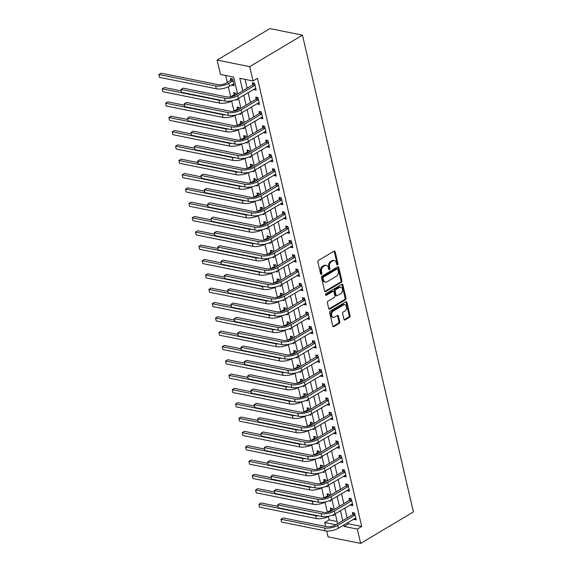 <?xml version="1.0" encoding="UTF-8"?>
<svg xmlns="http://www.w3.org/2000/svg" width="572" height="572" viewBox="0 0 572 572"><rect width="100%" height="100%" fill="white"/><g stroke="black" fill="none" stroke-linecap="round" stroke-linejoin="round"><path stroke-width="0.86" d="M337.516 264.836A0.872 0.622 101.4 0 0 337.938 263.685L335.156 251.73A1.251 0.887 101.4 0 0 334.534 251.022A1.251 0.887 101.4 0 0 334.027 251.122L318.497 260.396A1.251 0.887 101.4 0 0 317.896 262.033L320.678 273.988A0.872 0.622 101.4 0 0 321.886 273.266L321.521 271.721A3.997 2.831 101.4 0 1 323.445 266.473L324.739 265.701A3.997 2.831 101.4 0 1 326.369 265.379A3.997 2.831 101.4 0 1 328.342 267.653L328.7 269.197A0.872 0.622 101.4 0 0 329.908 268.475L329.551 266.931A3.997 2.831 101.4 0 1 331.474 261.683L332.768 260.911A3.997 2.831 101.4 0 1 334.391 260.589A3.997 2.831 101.4 0 1 336.365 262.855L336.729 264.407A0.872 0.622 101.4 0 0 337.516 264.836M336.772 264.55A0.872 0.622 101.4 0 0 337.058 263.506L334.277 251.558A1.251 0.887 101.4 0 0 334.062 251.101M320.72 274.131A0.872 0.622 101.4 0 0 320.999 273.087L320.642 271.543L321.521 271.721M328.743 269.34A0.872 0.622 101.4 0 0 329.029 268.297L328.671 266.752L329.551 266.931M343.951 319.319A1.251 0.887 101.4 0 0 344.566 320.027A1.251 0.887 101.4 0 0 345.073 319.927L349.435 317.324A1.251 0.887 101.4 0 0 350.035 315.687L346.947 302.409A1.251 0.887 101.4 0 0 346.332 301.701A1.251 0.887 101.4 0 0 345.824 301.801L330.287 311.075A1.251 0.887 101.4 0 0 329.687 312.712L332.775 325.99A1.251 0.887 101.4 0 0 333.39 326.698A1.251 0.887 101.4 0 0 333.898 326.598L339.167 323.459A1.251 0.887 101.4 0 0 339.768 321.814L338.445 316.137A1.251 0.887 101.4 0 0 337.83 315.422A1.251 0.887 101.4 0 0 337.323 315.522L334.706 317.081A3.339 2.367 101.4 0 1 333.347 317.353A3.339 2.367 101.4 0 1 331.596 314.55A3.339 2.367 101.4 0 1 333.312 311.068L343.536 304.962A3.339 2.367 101.4 0 1 344.895 304.69A3.339 2.367 101.4 0 1 346.646 307.493A3.339 2.367 101.4 0 1 344.937 310.975L343.229 311.997A1.251 0.887 101.4 0 0 342.628 313.635L343.951 319.319M348.176 522.386L348.505 523.795L361.718 526.447L357.321 529.071L360.653 543.4L413.406 511.911L302.459 35.142L269.87 28.6L217.11 60.089L220.449 74.417L233.662 77.07L237.58 93.908M361.718 526.447L257.436 78.335L253.038 80.959L249.707 66.638L302.459 35.142M341.291 282.339A1.251 0.887 101.4 0 0 341.892 280.702L338.803 267.424A1.251 0.887 101.4 0 0 338.188 266.716A1.251 0.887 101.4 0 0 337.68 266.817L322.143 276.09A1.251 0.887 101.4 0 0 321.543 277.727L324.631 291.005A1.251 0.887 101.4 0 0 325.253 291.713A1.251 0.887 101.4 0 0 325.761 291.613L341.291 282.339L340.411 282.16A1.251 0.887 101.4 0 0 341.012 280.523L337.923 267.246A1.251 0.887 101.4 0 0 337.716 266.795M342.878 284.92L345.967 298.191A1.251 0.887 101.4 0 1 345.366 299.835L329.829 309.102A1.251 0.887 101.4 0 1 329.322 309.202A1.251 0.887 101.4 0 1 328.707 308.494L327.384 302.817A1.251 0.887 101.4 0 1 327.985 301.172L334.284 297.411A1.251 0.887 101.4 0 0 334.885 295.774L334.005 292.006A1.251 0.887 101.4 0 0 333.39 291.298A1.251 0.887 101.4 0 0 332.883 291.398L326.326 295.309A0.872 0.622 101.4 0 1 325.961 293.736L341.749 284.305A1.251 0.887 101.4 0 1 342.256 284.205A1.251 0.887 101.4 0 1 342.878 284.92L341.999 284.742L345.088 298.012L345.967 298.191M245.081 79.365L247.133 88.202M248.162 92.607L250.472 102.524M251.494 106.935L253.804 116.852M254.826 121.257L257.135 131.181M258.165 135.585L260.467 145.502M261.497 149.914L263.806 159.831M264.829 164.235L267.138 174.16M268.161 178.564L270.47 188.481M271.5 192.893L273.802 202.81M274.832 207.214L277.141 217.131M278.164 221.543L280.473 231.46M281.495 235.864L283.805 245.788M284.835 250.193L287.137 260.11M288.166 264.521L290.476 274.438M291.498 278.843L293.808 288.76M294.83 293.171L297.14 303.088M298.169 307.5L300.479 317.417M301.501 321.822L303.811 331.739M304.833 336.15L307.143 346.067M308.165 350.472L310.474 360.396M311.504 364.8L313.813 374.717M314.836 379.129L317.145 389.046M318.168 393.45L320.477 403.367M321.507 407.779L323.809 417.696M324.839 422.107L327.148 432.024M328.171 436.429L330.48 446.346M331.503 450.757L333.812 460.674M334.842 465.079L337.144 475.003M338.174 479.407L340.483 489.325M341.505 493.736L343.815 503.653M344.837 508.058L347.147 517.975M253.875 89.196L253.982 89.661L256.185 90.104L254.583 83.226L252.381 82.783L252.817 84.656M257.207 103.525L257.314 103.99L259.516 104.426L257.922 97.555L255.72 97.111L256.149 98.977M260.546 117.846L260.653 118.311L262.855 118.754L261.254 111.876L259.052 111.433L259.488 113.306M263.878 132.175L263.985 132.64L266.187 133.083L264.586 126.205L262.384 125.761L262.82 127.635M267.21 146.504L267.317 146.961L269.519 147.404L267.918 140.533L265.715 140.09L266.152 141.956M270.542 160.825L270.649 161.29L272.851 161.733L271.257 154.855L269.055 154.411L269.483 156.285M273.881 175.154L273.988 175.618L276.19 176.062L274.589 169.183L272.386 168.74L272.823 170.606M277.213 189.482L277.32 189.94L279.522 190.383L277.921 183.505L275.718 183.069L276.154 184.935M280.545 203.804L280.652 204.268L282.854 204.712L281.252 197.833L279.05 197.39L279.486 199.263M283.876 218.132L283.984 218.597L286.186 219.033L284.591 212.162L282.389 211.719L282.818 213.585M287.215 232.454L287.323 232.918L289.525 233.362L287.923 226.483L285.721 226.04L286.157 227.913M290.547 246.782L290.655 247.247L292.857 247.69L291.255 240.812L289.053 240.369L289.489 242.242M293.879 261.111L293.987 261.568L296.189 262.012L294.587 255.141L292.385 254.697L292.821 256.563M297.211 275.432L297.318 275.897L299.521 276.34L297.926 269.462L295.724 269.019L296.16 270.892M300.55 289.761L300.657 290.226L302.86 290.662L301.258 283.791L299.056 283.347L299.492 285.213M303.882 304.082L303.989 304.547L306.192 304.99L304.59 298.112L302.388 297.676L302.824 299.542M307.214 318.411L307.321 318.876L309.523 319.319L307.922 312.441L305.72 311.997L306.156 313.871M310.546 332.74L310.66 333.204L312.863 333.64L311.261 326.769L309.059 326.326L309.495 328.192M313.885 347.061L313.992 347.526L316.194 347.969L314.593 341.091L312.391 340.647L312.827 342.521M317.217 361.39L317.324 361.854L319.526 362.298L317.925 355.419L315.723 354.976L316.159 356.842M320.549 375.718L320.656 376.176L322.858 376.619L321.257 369.741L319.054 369.305L319.491 371.171M323.881 390.04L323.995 390.504L326.197 390.948L324.596 384.069L322.393 383.626L322.83 385.499M327.22 404.368L327.327 404.833L329.529 405.269L327.928 398.398L325.725 397.955L326.162 399.821M330.552 418.69L330.659 419.154L332.861 419.598L331.26 412.719L329.057 412.276L329.493 414.149M333.884 433.018L333.991 433.483L336.193 433.926L334.599 427.048L332.396 426.605L332.825 428.478M337.215 447.347L337.33 447.804L339.532 448.248L337.93 441.377L335.728 440.933L336.164 442.799M340.555 461.668L340.662 462.133L342.864 462.576L341.262 455.698L339.06 455.255L339.496 457.128M343.886 475.997L343.994 476.462L346.196 476.905L344.594 470.027L342.392 469.583L342.828 471.45M347.218 490.326L347.326 490.783L349.528 491.226L347.933 484.348L345.731 483.912L346.16 485.778M350.557 504.647L350.665 505.112L352.867 505.555L351.265 498.677L349.063 498.233L349.499 500.107M353.889 518.976L353.997 519.44L356.199 519.876L354.597 513.005L352.395 512.562L352.831 514.428M225.697 75.468L227.327 82.461M228.335 86.801L230.659 96.782M231.667 101.13L233.991 111.111M235.006 115.451L237.323 125.44M238.338 129.78L240.662 139.761M241.67 144.108L243.994 154.09M245.002 158.43L247.326 168.411M248.341 172.758L250.658 182.74M251.673 187.087L253.997 197.068M255.005 201.408L257.328 211.39M258.337 215.737L260.66 225.718M261.676 230.058L263.999 240.04M265.008 244.387L267.331 254.368M268.339 258.716L270.663 268.697M271.671 273.037L273.995 283.018M275.01 287.366L277.334 297.347M278.342 301.687L280.666 311.676M281.674 316.016L283.998 325.997M285.006 330.344L287.33 340.326M288.345 344.666L290.669 354.647M291.677 358.994L294.001 368.976M295.009 373.323L297.333 383.304M298.341 387.644L300.665 397.626M301.68 401.973L304.004 411.954M305.012 416.294L307.336 426.283M308.344 430.623L310.667 440.604M311.676 444.952L313.999 454.933M315.015 459.273L317.338 469.254M318.347 473.602L320.67 483.583M321.678 487.93L324.002 497.912M325.018 502.252L327.334 512.233M328.349 516.58L329.122 519.905L337.08 521.507M231.853 84.778L231.96 85.242L234.162 85.678L232.561 78.807L230.359 78.364L230.795 80.23M236.257 94.695L235.9 93.129L233.698 92.685L234.127 94.559M235.843 99.671L237.494 100.007L237.273 99.049M239.596 109.016L239.232 107.457L237.03 107.014L237.466 108.887M239.175 114L240.833 114.336L240.605 113.37M242.928 123.345L242.564 121.779L240.362 121.343L240.798 123.209M242.507 128.328L244.165 128.657L243.944 127.699M246.26 137.673L245.896 136.107L243.693 135.664L244.13 137.537M245.846 142.65L247.497 142.986L247.276 142.028M249.592 151.995L249.235 150.436L247.032 149.993L247.462 151.859M249.177 156.978L250.829 157.307L250.607 156.349M252.931 166.323L252.567 164.757L250.364 164.321L250.801 166.187M252.509 171.307L254.168 171.636L253.939 170.678M256.263 180.645L255.898 179.086L253.696 178.643L254.132 180.516M255.841 185.628L257.5 185.964L257.278 184.999M259.595 194.973L259.23 193.415L257.028 192.971L257.464 194.838M259.18 199.957L260.832 200.286L260.61 199.328M262.927 209.302L262.569 207.736L260.367 207.293L260.796 209.166M262.512 214.278L264.164 214.614L263.942 213.656M266.266 223.623L265.901 222.065L263.699 221.621L264.135 223.488M265.844 228.607L267.503 228.943L267.274 227.978M269.598 237.952L269.233 236.386L267.031 235.95L267.467 237.816M269.176 242.936L270.835 243.264L270.613 242.306M272.93 252.281L272.565 250.715L270.363 250.271L270.799 252.145M272.515 257.257L274.167 257.593L273.945 256.628M276.262 266.602L275.904 265.043L273.702 264.6L274.131 266.466M275.847 271.586L277.499 271.914L277.277 270.956M279.601 280.931L279.236 279.365L277.034 278.921L277.47 280.795M279.179 285.914L280.838 286.243L280.609 285.285M282.933 295.252L282.568 293.693L280.366 293.25L280.802 295.123M282.511 300.236L284.17 300.572L283.948 299.606M286.265 309.581L285.9 308.022L283.698 307.579L284.134 309.445M285.85 314.564L287.502 314.893L287.28 313.935M289.596 323.909L289.239 322.343L287.037 321.9L287.466 323.773M289.182 328.886L290.833 329.222L290.612 328.264M292.935 338.231L292.571 336.672L290.369 336.229L290.805 338.095M292.514 343.214L294.172 343.55L293.944 342.585M296.267 352.559L295.903 350.993L293.701 350.557L294.137 352.423M295.846 357.543L297.504 357.872L297.283 356.914M299.599 366.888L299.235 365.322L297.032 364.879L297.469 366.752M299.185 371.864L300.836 372.2L300.615 371.235M302.931 381.209L302.574 379.651L300.372 379.207L300.8 381.074M302.517 386.193L304.168 386.522L303.947 385.564M306.27 395.538L305.906 393.972L303.703 393.529L304.14 395.402M305.848 400.514L307.507 400.85L307.278 399.892M309.602 409.859L309.238 408.301L307.035 407.857L307.471 409.731M309.18 414.843L310.839 415.179L310.617 414.214M312.934 424.188L312.569 422.629L310.367 422.186L310.803 424.052M312.519 429.172L314.171 429.5L313.949 428.542M316.273 438.517L315.908 436.951L313.706 436.507L314.142 438.381M315.851 443.493L317.503 443.829L317.281 442.871M319.605 452.838L319.24 451.279L317.038 450.836L317.474 452.702M319.183 457.822L320.842 458.151L320.613 457.192M322.937 467.167L322.572 465.601L320.37 465.165L320.806 467.031M322.515 472.15L324.174 472.479L323.952 471.521M326.269 481.488L325.904 479.929L323.702 479.486L324.138 481.359M325.854 486.472L327.506 486.808L327.284 485.842M329.608 495.817L329.243 494.258L327.041 493.815L327.477 495.681M329.186 500.8L330.845 501.129L330.616 500.171M332.94 510.145L332.575 508.579L330.373 508.136L330.809 510.009M332.518 515.122L334.177 515.458L333.955 514.5M360.653 543.4L328.056 536.858L326.705 531.038M325.64 526.462L324.724 522.529L335.8 524.753M329.122 519.905L324.724 522.529M343.779 525.01L344.108 526.419L357.321 529.071M253.038 80.959L239.825 78.307L242.742 90.826M243.765 95.231L246.074 105.148M247.097 109.559L249.406 119.476M250.436 123.888L252.738 133.805M253.768 138.209L256.077 148.127M257.1 152.538L259.409 162.455M260.432 166.86L262.741 176.784M263.771 181.188L266.073 191.105M267.103 195.517L269.412 205.434M270.434 209.838L272.744 219.755M273.766 224.167L276.076 234.084M277.105 238.488L279.408 248.412M280.437 252.817L282.747 262.734M283.769 267.145L286.079 277.062M287.101 281.467L289.411 291.384M290.44 295.796L292.742 305.713M293.772 310.124L296.082 320.041M297.104 324.446L299.413 334.363M300.436 338.774L302.745 348.691M303.775 353.096L306.077 363.02M307.107 367.424L309.416 377.341M310.439 381.753L312.748 391.67M313.771 396.074L316.08 405.991M317.11 410.403L319.412 420.32M320.442 424.731L322.751 434.648M323.773 439.053L326.083 448.97M327.105 453.382L329.415 463.299M330.444 467.703L332.747 477.627M333.776 482.032L336.086 491.949M337.108 496.36L339.418 506.277M340.44 510.682L342.75 520.599M249.707 66.638L217.11 60.089M337.587 523.68L335.285 513.763M334.255 509.359L331.946 499.442M330.923 495.03L328.614 485.113M327.592 480.702L325.282 470.785M324.252 466.38L321.95 456.463M320.921 452.052L318.611 442.135M317.589 437.73L315.279 427.806M314.257 423.402L311.947 413.484M310.918 409.073L308.615 399.156M307.586 394.752L305.276 384.834M304.254 380.423L301.945 370.506M300.922 366.094L298.613 356.177M297.583 351.773L295.281 341.856M294.251 337.444L291.942 327.527M290.919 323.123L288.61 313.199M287.587 308.794L285.278 298.877M284.248 294.466L281.939 284.549M280.916 280.144L278.607 270.227M277.584 265.816L275.275 255.898M274.253 251.494L271.943 241.57M270.913 237.165L268.604 227.248M267.582 222.837L265.272 212.92M264.25 208.515L261.94 198.591M260.911 194.187L258.608 184.27M257.579 179.858L255.269 169.941M254.247 165.537L251.937 155.62M250.915 151.208L248.605 141.291M247.576 136.887L245.274 126.963M244.244 122.558L241.935 112.641M240.912 108.23L238.603 98.312M348.505 523.795L344.108 526.419M231.96 85.242L233.805 84.141M253.982 89.661L255.827 88.56M257.314 103.99L259.159 102.888M260.653 118.311L262.491 117.21M263.985 132.64L265.83 131.539M267.317 146.961L269.162 145.867M270.649 161.29L272.494 160.189M273.988 175.618L275.826 174.517M277.32 189.94L279.165 188.839M280.652 204.268L282.497 203.167M283.984 218.597L285.828 217.496M287.323 232.918L289.167 231.817M290.655 247.247L292.499 246.146M293.987 261.568L295.831 260.474M297.318 275.897L299.163 274.796M300.657 290.226L302.502 289.125M303.989 304.547L305.834 303.446M307.321 318.876L309.166 317.775M310.66 333.204L312.498 332.103M313.992 347.526L315.837 346.425M317.324 361.854L319.169 360.753M320.656 376.176L322.501 375.075M323.995 390.504L325.833 389.403M327.327 404.833L329.172 403.732M330.659 419.154L332.504 418.053M333.991 433.483L335.835 432.382M337.33 447.804L339.167 446.711M340.662 462.133L342.506 461.032M343.994 476.462L345.838 475.361M347.326 490.783L349.17 489.682M350.665 505.112L352.502 504.011M353.997 519.44L355.841 518.339M334.391 260.589L333.512 260.41A3.997 2.831 101.4 0 0 331.889 260.732L332.768 260.911M328.671 266.752A3.997 2.831 101.4 0 1 330.595 261.504L331.889 260.732M326.369 265.379L325.482 265.201A3.997 2.831 101.4 0 0 323.859 265.522L324.739 265.701M320.642 271.543A3.997 2.831 101.4 0 1 322.565 266.295L323.859 265.522M324.846 291.455A1.251 0.887 101.4 0 0 324.875 291.434L340.411 282.16M337.888 269.383A0.872 0.622 101.4 0 0 337.101 268.954L323.459 277.098A0.872 0.622 101.4 0 0 323.044 278.242L323.423 279.872A3.997 2.831 101.4 0 0 325.397 282.146A3.997 2.831 101.4 0 0 327.02 281.824L336.343 276.262A3.997 2.831 101.4 0 0 338.267 271.014L337.888 269.383M337.451 268.89L336.572 268.711A0.872 0.622 101.4 0 0 336.214 268.783L337.101 268.954M325.397 282.146L324.517 281.967A3.997 2.831 101.4 0 1 322.536 279.701L322.158 278.071A0.872 0.622 101.4 0 1 322.579 276.919L336.214 268.783M328.914 308.944A1.251 0.887 101.4 0 0 328.95 308.93L344.487 299.656A1.251 0.887 101.4 0 0 345.088 298.012M333.39 291.298L332.511 291.119A1.251 0.887 101.4 0 0 332.003 291.219L325.59 295.045M340.819 293.515A3.339 2.367 101.4 0 0 342.535 290.025A3.339 2.367 101.4 0 0 340.776 287.223A3.339 2.367 101.4 0 0 339.425 287.494L335.821 289.647A1.251 0.887 101.4 0 0 335.213 291.284L336.093 295.052A1.251 0.887 101.4 0 0 336.708 295.76A1.251 0.887 101.4 0 0 337.215 295.66L340.819 293.515M340.776 287.223L339.897 287.051A3.339 2.367 101.4 0 0 338.538 287.316L339.425 287.494M336.708 295.76L335.828 295.588A1.251 0.887 101.4 0 1 335.213 294.873L334.334 291.105A1.251 0.887 101.4 0 1 334.935 289.468L338.538 287.316M341.999 284.742A1.251 0.887 101.4 0 0 341.784 284.291M344.895 304.69L344.015 304.518A3.339 2.367 101.4 0 0 342.657 304.783L343.536 304.962M333.347 317.353L332.468 317.174A3.339 2.367 101.4 0 1 330.716 314.371A3.339 2.367 101.4 0 1 332.425 310.889L342.657 304.783M332.983 326.44A1.251 0.887 101.4 0 0 333.018 326.419L338.281 323.28A1.251 0.887 101.4 0 0 338.889 321.636L337.566 315.958A1.251 0.887 101.4 0 0 337.351 315.508M344.165 319.769A1.251 0.887 101.4 0 0 344.194 319.748L348.555 317.145A1.251 0.887 101.4 0 0 349.156 315.508L346.067 302.231A1.251 0.887 101.4 0 0 345.853 301.78M230.566 80.523L226.648 82.861A6.364 2.424 166.9 0 1 217.853 84.599L161.075 73.202L158.88 74.51L215.651 85.914A9.545 3.639 -13.1 0 0 228.85 83.305L232.768 80.967L230.566 80.523L231.996 78.693M159.545 77.377L158.88 74.51L159.545 77.377L216.316 88.782A9.545 3.639 -13.1 0 0 229.522 86.172L233.726 83.812M255.019 85.099L252.588 84.942L235.485 95.152A6.364 2.424 166.9 0 1 226.684 96.897L183.126 88.152L180.924 89.461L224.489 98.205A9.545 3.639 -13.1 0 0 237.687 95.595L254.79 85.385M181.589 92.328L180.924 89.461L181.589 92.328L225.153 101.072A9.545 3.639 -13.1 0 0 238.352 98.463L255.748 88.231M252.588 84.942L254.018 83.112M235.471 95.166L233.905 94.845L230.552 96.847M233.905 94.845L235.335 93.014M180.902 90.841L164.407 87.53L162.212 88.839L218.983 100.236A9.545 3.639 -13.1 0 0 222.036 100.443M162.877 91.706L162.212 88.839L162.877 91.706L219.655 103.103A9.545 3.639 -13.1 0 0 232.497 100.701M238.803 109.488L237.237 109.173L233.884 111.175M237.237 109.173L238.667 107.343M258.351 99.421L255.927 99.271L238.817 109.481A6.364 2.424 166.9 0 1 230.015 111.218L186.458 102.474L184.255 103.789L184.928 106.649L184.241 105.169L167.746 101.852L165.544 103.167L222.322 114.564A9.545 3.639 -13.1 0 0 225.368 114.772M166.209 106.027L165.544 103.167L166.209 106.027L222.987 117.432A9.545 3.639 -13.1 0 0 235.828 115.022M261.69 113.749L259.259 113.599L242.149 123.809L240.569 123.502L237.216 125.504M240.569 123.502L241.999 121.672M187.573 119.491L171.078 116.18L168.876 117.489L225.654 128.893A9.545 3.639 -13.1 0 0 228.7 129.1M169.548 120.356L168.876 117.489L169.548 120.356L226.319 131.753A9.545 3.639 -13.1 0 0 239.167 129.351M184.241 105.169L184.255 103.789L227.82 112.534A9.545 3.639 -13.1 0 0 241.019 109.924L258.129 99.714M184.928 106.649L228.485 115.401A9.545 3.639 -13.1 0 0 241.684 112.791L259.087 102.56M255.927 99.271L257.357 97.44M242.149 123.809A6.364 2.424 166.9 0 1 233.355 125.547L189.79 116.802L187.595 118.111L231.152 126.862A9.545 3.639 -13.1 0 0 244.351 124.253L261.461 114.035M188.26 120.978L187.595 118.111L188.26 120.978L231.817 129.722A9.545 3.639 -13.1 0 0 245.023 127.113L262.419 116.888M259.259 113.599L260.689 111.762M265.022 128.071L262.591 127.921L245.488 138.131A6.364 2.424 166.9 0 1 236.686 139.875L193.121 131.124L190.926 132.439L234.484 141.184A9.545 3.639 -13.1 0 0 247.69 138.574L264.793 128.364M191.591 135.307L190.926 132.439L191.591 135.307L235.156 144.051A9.545 3.639 -13.1 0 0 248.355 141.441L265.751 131.21M262.591 127.921L264.021 126.09M245.474 138.138L243.901 137.823L240.555 139.825M243.901 137.823L245.331 135.993M190.905 133.819L174.41 130.502L172.215 131.817L228.986 143.215A9.545 3.639 -13.1 0 0 232.032 143.422M172.88 134.685L172.215 131.817L172.88 134.685L229.651 146.082A9.545 3.639 -13.1 0 0 242.499 143.679M268.354 142.399L265.93 142.249L248.82 152.459A6.364 2.424 166.9 0 1 240.018 154.197L196.461 145.452L194.258 146.761L237.823 155.512A9.545 3.639 -13.1 0 0 251.022 152.903L268.132 142.693M194.923 149.628L194.258 146.761L194.923 149.628L238.488 158.38A9.545 3.639 -13.1 0 0 251.687 155.77L269.083 145.538M265.93 142.249L267.353 140.419M248.806 152.467L247.24 152.152L243.887 154.154M247.24 152.152L248.67 150.322M194.237 148.141L177.742 144.83L175.547 146.146L232.318 157.543A9.545 3.639 -13.1 0 0 235.371 157.75M176.212 149.006L175.547 146.146L176.212 149.006L232.99 160.41A9.545 3.639 -13.1 0 0 245.831 158.001M252.138 166.795L250.572 166.481L247.218 168.475M250.572 166.481L252.002 164.65M271.686 156.728L269.262 156.571L252.152 166.788A6.364 2.424 166.9 0 1 243.35 168.525L199.792 159.781L197.59 161.09L198.262 163.957L197.576 162.469L181.081 159.159L178.879 160.467L235.657 171.872A9.545 3.639 -13.1 0 0 238.703 172.079M179.544 163.335L178.879 160.467L179.544 163.335L236.322 174.732A9.545 3.639 -13.1 0 0 249.163 172.329M275.025 171.049L272.594 170.899L255.484 181.109L253.904 180.802L250.55 182.804M253.904 180.802L255.334 178.972M255.484 181.109A6.364 2.424 166.9 0 1 246.689 182.854L203.124 174.102L200.929 175.418L201.594 178.278L200.908 176.798L184.413 173.48L182.211 174.796L238.989 186.193A9.545 3.639 -13.1 0 0 242.035 186.4M182.883 177.656L182.211 174.796L182.883 177.656L239.654 189.06A9.545 3.639 -13.1 0 0 252.502 186.658M258.809 195.445L257.236 195.131L253.889 197.133M257.236 195.131L258.666 193.3M278.357 185.378L275.926 185.228L258.823 195.438A6.364 2.424 166.9 0 1 250.021 197.176L206.456 188.431L204.261 189.74L204.926 192.607L204.24 191.127L187.745 187.809L185.55 189.117L242.321 200.522A9.545 3.639 -13.1 0 0 245.367 200.729M186.215 191.985L185.55 189.117L186.215 191.985L242.986 203.382A9.545 3.639 -13.1 0 0 255.834 200.979M262.14 209.774L260.575 209.452L257.221 211.454M260.575 209.452L262.005 207.622M281.689 199.707L279.265 199.549L262.155 209.76A6.364 2.424 166.9 0 1 253.353 211.504L209.795 202.753L207.593 204.068L208.258 206.935L207.579 205.448L191.077 202.13L188.882 203.446L245.653 214.843A9.545 3.639 -13.1 0 0 248.706 215.051M189.547 206.313L188.882 203.446L189.547 206.313L246.325 217.71A9.545 3.639 -13.1 0 0 259.166 215.308M197.576 162.469L197.59 161.09L241.155 169.834A9.545 3.639 -13.1 0 0 254.354 167.224L271.464 157.014M198.262 163.957L241.82 172.701A9.545 3.639 -13.1 0 0 255.019 170.091L272.422 159.86M269.262 156.571L270.692 154.74M200.908 176.798L200.929 175.418L244.487 184.163A9.545 3.639 -13.1 0 0 257.686 181.553L274.796 171.343M201.594 178.278L245.152 187.03A9.545 3.639 -13.1 0 0 258.358 184.42L275.754 174.188M272.594 170.899L274.024 169.069M204.24 191.127L204.261 189.74L247.819 198.491A9.545 3.639 -13.1 0 0 261.025 195.881L278.128 185.671M204.926 192.607L248.491 201.351A9.545 3.639 -13.1 0 0 261.69 198.741L279.086 188.517M275.926 185.228L277.356 183.397M207.579 205.448L207.593 204.068L251.158 212.813A9.545 3.639 -13.1 0 0 264.357 210.203L281.467 199.993M208.258 206.935L251.823 215.68A9.545 3.639 -13.1 0 0 265.022 213.07L282.418 202.838M279.265 199.549L280.695 197.719M285.028 214.028L282.597 213.878L265.487 224.088A6.364 2.424 166.9 0 1 256.685 225.826L213.127 217.081L210.925 218.397L254.49 227.141A9.545 3.639 -13.1 0 0 267.689 224.531L284.799 214.321M211.597 221.257L210.925 218.397L211.597 221.257L255.155 230.008A9.545 3.639 -13.1 0 0 268.354 227.399L285.757 217.167M282.597 213.878L284.027 212.048M265.472 224.095L263.906 223.781L260.553 225.783M263.906 223.781L265.337 221.95M210.911 219.77L194.416 216.459L192.213 217.775L248.992 229.172A9.545 3.639 -13.1 0 0 252.037 229.379M192.878 220.635L192.213 217.775L192.878 220.635L249.657 232.039A9.545 3.639 -13.1 0 0 262.505 229.629M288.359 228.357L285.928 228.207L268.819 238.417A6.364 2.424 166.9 0 1 260.024 240.154L216.459 231.41L214.264 232.718L257.822 241.47A9.545 3.639 -13.1 0 0 271.021 238.86L288.131 228.643M214.929 235.585L214.264 232.718L214.929 235.585L258.487 244.33A9.545 3.639 -13.1 0 0 271.693 241.72L289.089 231.496M285.928 228.207L287.358 226.369M268.811 238.424L267.238 238.109L263.885 240.104M267.238 238.109L268.668 236.279M214.243 234.098L197.748 230.788L195.545 232.096L252.323 243.5A9.545 3.639 -13.1 0 0 255.369 243.708M196.217 234.963L195.545 232.096L196.217 234.963L252.988 246.36A9.545 3.639 -13.1 0 0 265.837 243.958M291.691 242.678L289.26 242.528L272.158 252.738A6.364 2.424 166.9 0 1 263.356 254.483L219.791 245.731L217.596 247.047L261.154 255.791A9.545 3.639 -13.1 0 0 274.36 253.181L291.463 242.971M218.261 249.914L217.596 247.047L218.261 249.914L261.826 258.658A9.545 3.639 -13.1 0 0 275.025 256.049L292.421 245.817M289.26 242.528L290.69 240.698M272.143 252.745L270.57 252.431L267.224 254.433M270.57 252.431L272 250.6M217.575 248.427L201.079 245.109L198.884 246.425L255.655 257.822A9.545 3.639 -13.1 0 0 258.701 258.029M199.549 249.292L198.884 246.425L199.549 249.292L256.32 260.689A9.545 3.639 -13.1 0 0 269.169 258.287M295.023 257.007L292.599 256.857L275.49 267.067A6.364 2.424 166.9 0 1 266.688 268.804L223.13 260.06L220.928 261.368L264.493 270.12A9.545 3.639 -13.1 0 0 277.692 267.51L294.802 257.3M221.593 264.235L220.928 261.368L221.593 264.235L265.158 272.98A9.545 3.639 -13.1 0 0 278.357 270.37L295.753 260.146M292.599 256.857L294.029 255.026M275.475 267.074L273.909 266.759L270.556 268.761M273.909 266.759L275.339 264.929M220.906 262.748L204.411 259.438L202.216 260.746L258.987 272.15A9.545 3.639 -13.1 0 0 262.04 272.358M202.881 263.613L202.216 260.746L202.881 263.613L259.659 275.018A9.545 3.639 -13.1 0 0 272.501 272.608M298.362 271.335L295.931 271.178L278.821 281.395A6.364 2.424 166.9 0 1 270.02 283.133L226.462 274.388L224.26 275.697L267.825 284.441A9.545 3.639 -13.1 0 0 281.024 281.832L298.134 271.621M224.932 278.564L224.26 275.697L224.932 278.564L268.49 287.308A9.545 3.639 -13.1 0 0 281.689 284.699L299.092 274.467M295.931 271.178L297.361 269.348M278.807 281.403L277.241 281.088L273.888 283.083M277.241 281.088L278.671 279.25M224.245 277.077L207.75 273.766L205.548 275.075L262.326 286.472A9.545 3.639 -13.1 0 0 265.372 286.679M206.213 277.942L205.548 275.075L206.213 277.942L262.991 289.339A9.545 3.639 -13.1 0 0 275.84 286.937M301.694 285.657L299.263 285.507L282.153 295.717A6.364 2.424 166.9 0 1 273.359 297.454L229.794 288.71L227.599 290.025L271.157 298.77A9.545 3.639 -13.1 0 0 284.356 296.16L301.465 285.95M228.264 292.885L227.599 290.025L228.264 292.885L271.822 301.637A9.545 3.639 -13.1 0 0 285.028 299.027L302.424 288.796M299.263 285.507L300.693 283.676M282.146 295.724L280.573 295.409L277.227 297.411M280.573 295.409L282.003 293.579M227.577 291.398L211.082 288.088L208.88 289.403L265.658 300.8A9.545 3.639 -13.1 0 0 268.704 301.008M209.552 292.263L208.88 289.403L209.552 292.263L266.323 303.668A9.545 3.639 -13.1 0 0 279.172 301.258M305.026 299.985L302.595 299.835L285.492 310.045A6.364 2.424 166.9 0 1 276.691 311.783L233.126 303.038L230.931 304.347L274.488 313.098A9.545 3.639 -13.1 0 0 287.695 310.489L304.797 300.271M231.596 307.214L230.931 304.347L231.596 307.214L275.161 315.958A9.545 3.639 -13.1 0 0 288.359 313.349L305.755 303.124M302.595 299.835L304.025 298.005M285.478 310.053L283.905 309.738L280.559 311.74M283.905 309.738L285.335 307.908M230.909 305.727L214.414 302.416L212.219 303.725L268.99 315.129A9.545 3.639 -13.1 0 0 272.036 315.336M212.884 306.592L212.219 303.725L212.884 306.592L269.655 317.989A9.545 3.639 -13.1 0 0 282.504 315.587M308.358 314.307L305.934 314.157L288.824 324.367L287.244 324.059L283.891 326.061M287.244 324.059L288.674 322.229M288.824 324.367A6.364 2.424 166.9 0 1 280.023 326.111L236.465 317.36L234.263 318.675L234.935 321.543L234.248 320.055L217.746 316.738L215.551 318.053L272.322 329.451A9.545 3.639 -13.1 0 0 275.375 329.658M216.216 320.921L215.551 318.053L216.216 320.921L272.994 332.318A9.545 3.639 -13.1 0 0 285.836 329.915M311.697 328.635L309.266 328.485L292.156 338.695L290.576 338.388L287.223 340.39M290.576 338.388L292.006 336.558M292.156 338.695A6.364 2.424 166.9 0 1 283.354 340.433L239.797 331.688L237.602 333.004L238.267 335.864L237.58 334.384L221.085 331.066L218.883 332.382L275.661 343.779A9.545 3.639 -13.1 0 0 278.707 343.986M219.548 335.242L218.883 332.382L219.548 335.242L276.326 346.646A9.545 3.639 -13.1 0 0 289.175 344.237M295.481 353.031L293.908 352.717L290.562 354.712M293.908 352.717L295.338 350.886M315.029 342.964L312.598 342.807L295.495 353.024A6.364 2.424 166.9 0 1 286.694 354.762L243.129 346.017L240.934 347.326L241.598 350.193L240.912 348.705L224.417 345.395L222.215 346.703L278.993 358.108A9.545 3.639 -13.1 0 0 282.039 358.315M222.887 349.571L222.215 346.703L222.887 349.571L279.658 360.968A9.545 3.639 -13.1 0 0 292.507 358.565M298.813 367.353L297.247 367.038L293.894 369.04M297.247 367.038L298.677 365.208M318.361 357.285L315.93 357.135L298.827 367.346A6.364 2.424 166.9 0 1 290.025 369.09L246.46 360.339L244.265 361.654L244.93 364.521L244.244 363.034L227.749 359.716L225.554 361.032L282.325 372.429A9.545 3.639 -13.1 0 0 285.371 372.637M226.219 363.899L225.554 361.032L226.219 363.899L282.99 375.296A9.545 3.639 -13.1 0 0 295.838 372.894M321.693 371.614L319.269 371.464L302.159 381.674L300.579 381.367L297.225 383.369M300.579 381.367L302.009 379.536M247.583 377.356L231.081 374.045L228.886 375.354L285.657 386.758A9.545 3.639 -13.1 0 0 288.71 386.965M229.551 378.221L228.886 375.354L229.551 378.221L286.329 389.625A9.545 3.639 -13.1 0 0 299.17 387.215M325.032 385.943L322.601 385.785L305.491 395.996L303.911 395.688L300.557 397.69M303.911 395.688L305.341 393.858M305.491 395.996A6.364 2.424 166.9 0 1 296.689 397.74L253.131 388.996L250.936 390.304L251.601 393.171L250.915 391.684L234.42 388.374L232.218 389.682L288.996 401.079A9.545 3.639 -13.1 0 0 292.042 401.287M232.89 392.549L232.218 389.682L232.89 392.549L289.661 403.946A9.545 3.639 -13.1 0 0 302.509 401.544M308.816 410.331L307.243 410.017L303.896 412.019M307.243 410.017L308.673 408.186M328.364 400.264L325.933 400.114L308.83 410.324A6.364 2.424 166.9 0 1 300.028 412.062L256.463 403.317L254.268 404.633L254.933 407.493L254.247 406.013L237.752 402.695L235.557 404.011L292.328 415.408A9.545 3.639 -13.1 0 0 295.374 415.615M236.222 406.871L235.557 404.011L236.222 406.871L292.993 418.275A9.545 3.639 -13.1 0 0 305.841 415.865M234.248 320.055L234.263 318.675L277.828 327.42A9.545 3.639 -13.1 0 0 291.026 324.81L308.136 314.6M234.935 321.543L278.493 330.287A9.545 3.639 -13.1 0 0 291.691 327.677L309.087 317.446M305.934 314.157L307.364 312.326M237.58 334.384L237.602 333.004L281.159 341.749A9.545 3.639 -13.1 0 0 294.358 339.139L311.468 328.929M238.267 335.864L281.824 344.616A9.545 3.639 -13.1 0 0 295.03 342.006L312.426 331.774M309.266 328.485L310.696 326.655M240.912 348.705L240.934 347.326L284.491 356.07A9.545 3.639 -13.1 0 0 297.697 353.46L314.8 343.25M241.598 350.193L285.156 358.937A9.545 3.639 -13.1 0 0 298.362 356.327L315.758 346.096M312.598 342.807L314.028 340.976M244.244 363.034L244.265 361.654L287.823 370.399A9.545 3.639 -13.1 0 0 301.029 367.789L318.132 357.579M244.93 364.521L288.495 373.266A9.545 3.639 -13.1 0 0 301.694 370.656L319.09 360.424M315.93 357.135L317.36 355.305M302.159 381.674A6.364 2.424 166.9 0 1 293.357 383.412L249.8 374.667L247.597 375.976L291.162 384.727A9.545 3.639 -13.1 0 0 304.361 382.117L321.471 371.907M248.269 378.843L247.597 375.976L248.269 378.843L291.827 387.587A9.545 3.639 -13.1 0 0 305.026 384.977L322.422 374.753M319.269 371.464L320.699 369.634M250.915 391.684L250.936 390.304L294.494 399.049A9.545 3.639 -13.1 0 0 307.693 396.439L324.803 386.229M251.601 393.171L295.159 401.916A9.545 3.639 -13.1 0 0 308.365 399.306L325.761 389.074M322.601 385.785L324.031 383.955M254.247 406.013L254.268 404.633L297.826 413.377A9.545 3.639 -13.1 0 0 311.032 410.767L328.135 400.557M254.933 407.493L298.491 416.244A9.545 3.639 -13.1 0 0 311.697 413.635L329.093 403.403M325.933 400.114L327.363 398.284M331.696 414.593L329.265 414.443L312.162 424.653A6.364 2.424 166.9 0 1 303.36 426.39L259.795 417.646L257.6 418.954L301.158 427.706A9.545 3.639 -13.1 0 0 314.364 425.096L331.467 414.879M258.265 421.821L257.6 418.954L258.265 421.821L301.83 430.566A9.545 3.639 -13.1 0 0 315.029 427.956L332.425 417.732M329.265 414.443L330.695 412.605M312.148 424.66L310.582 424.345L307.228 426.347M310.582 424.345L312.012 422.515M257.579 420.334L241.084 417.024L238.889 418.332L295.66 429.736A9.545 3.639 -13.1 0 0 298.706 429.944M239.554 421.199L238.889 418.332L239.554 421.199L296.325 432.596A9.545 3.639 -13.1 0 0 309.173 430.194M335.028 428.914L332.604 428.764L315.494 438.974A6.364 2.424 166.9 0 1 306.692 440.719L263.134 431.967L260.932 433.283L304.497 442.027A9.545 3.639 -13.1 0 0 317.696 439.418L334.806 429.207M261.604 436.15L260.932 433.283L261.604 436.15L305.162 444.894A9.545 3.639 -13.1 0 0 318.361 442.285L335.757 432.053M332.604 428.764L334.034 426.934M315.479 438.981L313.914 438.667L310.56 440.669M313.914 438.667L315.344 436.836M260.918 434.663L244.416 431.345L242.221 432.661L298.999 444.058A9.545 3.639 -13.1 0 0 302.045 444.265M242.885 435.528L242.221 432.661L242.885 435.528L299.664 446.925A9.545 3.639 -13.1 0 0 312.505 444.523M338.367 443.243L335.936 443.093L318.826 453.303A6.364 2.424 166.9 0 1 310.024 455.04L266.466 446.296L264.271 447.611L307.829 456.356A9.545 3.639 -13.1 0 0 321.028 453.746L338.138 443.536M264.936 450.471L264.271 447.611L264.936 450.471L308.494 459.223A9.545 3.639 -13.1 0 0 321.7 456.613L339.096 446.382M335.936 443.093L337.366 441.262M318.818 453.31L317.245 452.995L313.892 454.997M317.245 452.995L318.675 451.165M264.25 448.984L247.755 445.674L245.552 446.989L302.331 458.387A9.545 3.639 -13.1 0 0 305.377 458.594M246.225 449.849L245.552 446.989L246.225 449.849L302.996 461.254A9.545 3.639 -13.1 0 0 315.844 458.844M341.698 457.571L339.267 457.414L322.165 467.631A6.364 2.424 166.9 0 1 313.363 469.369L269.798 460.624L267.603 461.933L311.161 470.677A9.545 3.639 -13.1 0 0 324.367 468.068L341.47 457.857M268.268 464.8L267.603 461.933L268.268 464.8L311.833 473.544A9.545 3.639 -13.1 0 0 325.032 470.935L342.428 460.703M339.267 457.414L340.697 455.584M322.15 467.639L320.577 467.324L317.231 469.319M320.577 467.324L322.007 465.494M267.582 463.313L251.087 460.002L248.892 461.311L305.662 472.715A9.545 3.639 -13.1 0 0 308.708 472.922M249.556 464.178L248.892 461.311L249.556 464.178L306.327 475.575A9.545 3.639 -13.1 0 0 319.176 473.173M345.03 471.893L342.599 471.743L325.497 481.953A6.364 2.424 166.9 0 1 316.695 483.697L273.137 474.946L270.935 476.262L314.5 485.006A9.545 3.639 -13.1 0 0 327.699 482.396L344.802 472.186M271.6 479.121L270.935 476.262L271.6 479.121L315.165 487.873A9.545 3.639 -13.1 0 0 328.364 485.263L345.76 475.032M342.599 471.743L344.029 469.912M325.482 481.96L323.916 481.645L320.563 483.647M323.916 481.645L325.346 479.815M270.913 477.641L254.418 474.324L252.223 475.639L308.994 487.037A9.545 3.639 -13.1 0 0 312.04 487.244M252.888 478.499L252.223 475.639L252.888 478.499L309.666 489.904A9.545 3.639 -13.1 0 0 322.508 487.501M348.362 486.221L345.938 486.071L328.828 496.281A6.364 2.424 166.9 0 1 320.027 498.019L276.469 489.274L274.267 490.583L317.832 499.335A9.545 3.639 -13.1 0 0 331.031 496.725L348.141 486.515M274.939 493.45L274.267 490.583L274.939 493.45L318.497 502.195A9.545 3.639 -13.1 0 0 331.696 499.585L349.092 489.36M345.938 486.071L347.368 484.241M328.814 496.289L327.248 495.974L323.895 497.976M327.248 495.974L328.678 494.144M274.253 491.963L257.75 488.652L255.555 489.961L312.333 501.365A9.545 3.639 -13.1 0 0 315.379 501.572M256.22 492.828L255.555 489.961L256.22 492.828L312.998 504.225A9.545 3.639 -13.1 0 0 325.84 501.823M351.701 500.55L349.27 500.393L332.16 510.603A6.364 2.424 166.9 0 1 323.359 512.348L279.801 503.596L277.606 504.912L321.164 513.656A9.545 3.639 -13.1 0 0 334.363 511.046L351.473 500.836M278.271 507.779L277.606 504.912L278.271 507.779L321.829 516.523A9.545 3.639 -13.1 0 0 335.035 513.913L352.431 503.682M349.27 500.393L350.7 498.562M332.153 510.617L330.58 510.296L327.227 512.298M330.58 510.296L332.01 508.465M277.584 506.291L261.089 502.981L258.887 504.289L315.665 515.687A9.545 3.639 -13.1 0 0 318.711 515.894M259.559 507.157L258.887 504.289L259.559 507.157L316.33 518.554A9.545 3.639 -13.1 0 0 329.179 516.151M355.033 514.871L352.602 514.721L335.499 524.932A6.364 2.424 166.9 0 1 326.698 526.669L283.133 517.925L280.938 519.24L324.496 527.985A9.545 3.639 -13.1 0 0 337.702 525.375L354.804 515.165M281.603 522.1L280.938 519.24L281.603 522.1L325.168 530.852A9.545 3.639 -13.1 0 0 338.367 528.242L355.763 518.01M352.602 514.721L354.032 512.891M337.058 263.506L337.938 263.685M320.999 273.087L321.886 273.266M329.029 268.297L329.908 268.475M330.595 261.504L331.474 261.683M322.565 266.295L323.445 266.473M334.277 251.558L335.156 251.73M324.875 291.434L325.761 291.613M337.923 267.246L338.803 267.424M341.012 280.523L341.892 280.702M322.579 276.919L323.459 277.098M322.158 278.071L323.044 278.242M322.536 279.701L323.423 279.872M344.487 299.656L345.366 299.835M328.95 308.93L329.829 309.102M332.003 291.219L332.883 291.398M325.668 295.181L326.326 295.309M334.935 289.468L335.821 289.647M334.334 291.105L335.213 291.284M335.213 294.873L336.093 295.052M332.425 310.889L333.312 311.068M337.566 315.958L338.445 316.137M338.889 321.636L339.768 321.814M338.281 323.28L339.167 323.459M333.018 326.419L333.898 326.598M346.067 302.231L346.947 302.409M349.156 315.508L350.035 315.687M348.555 317.145L349.435 317.324M344.194 319.748L345.073 319.927M228.85 83.305L229.522 86.172M215.651 85.914L216.316 88.782M237.687 95.595L238.352 98.463M224.489 98.205L225.153 101.072M218.983 100.236L219.655 103.103M222.322 114.564L222.987 117.432M225.654 128.893L226.319 131.753M241.019 109.924L241.684 112.791M227.82 112.534L228.485 115.401M244.351 124.253L245.023 127.113M231.152 126.862L231.817 129.722M247.69 138.574L248.355 141.441M234.484 141.184L235.156 144.051M228.986 143.215L229.651 146.082M251.022 152.903L251.687 155.77M237.823 155.512L238.488 158.38M232.318 157.543L232.99 160.41M235.657 171.872L236.322 174.732M238.989 186.193L239.654 189.06M242.321 200.522L242.986 203.382M245.653 214.843L246.325 217.71M254.354 167.224L255.019 170.091M241.155 169.834L241.82 172.701M257.686 181.553L258.358 184.42M244.487 184.163L245.152 187.03M261.025 195.881L261.69 198.741M247.819 198.491L248.491 201.351M264.357 210.203L265.022 213.07M251.158 212.813L251.823 215.68M267.689 224.531L268.354 227.399M254.49 227.141L255.155 230.008M248.992 229.172L249.657 232.039M271.021 238.86L271.693 241.72M257.822 241.47L258.487 244.33M252.323 243.5L252.988 246.36M274.36 253.181L275.025 256.049M261.154 255.791L261.826 258.658M255.655 257.822L256.32 260.689M277.692 267.51L278.357 270.37M264.493 270.12L265.158 272.98M258.987 272.15L259.659 275.018M281.024 281.832L281.689 284.699M267.825 284.441L268.49 287.308M262.326 286.472L262.991 289.339M284.356 296.16L285.028 299.027M271.157 298.77L271.822 301.637M265.658 300.8L266.323 303.668M287.695 310.489L288.359 313.349M274.488 313.098L275.161 315.958M268.99 315.129L269.655 317.989M272.322 329.451L272.994 332.318M275.661 343.779L276.326 346.646M278.993 358.108L279.658 360.968M282.325 372.429L282.99 375.296M285.657 386.758L286.329 389.625M288.996 401.079L289.661 403.946M292.328 415.408L292.993 418.275M291.026 324.81L291.691 327.677M277.828 327.42L278.493 330.287M294.358 339.139L295.03 342.006M281.159 341.749L281.824 344.616M297.697 353.46L298.362 356.327M284.491 356.07L285.156 358.937M301.029 367.789L301.694 370.656M287.823 370.399L288.495 373.266M304.361 382.117L305.026 384.977M291.162 384.727L291.827 387.587M307.693 396.439L308.365 399.306M294.494 399.049L295.159 401.916M311.032 410.767L311.697 413.635M297.826 413.377L298.491 416.244M314.364 425.096L315.029 427.956M301.158 427.706L301.83 430.566M295.66 429.736L296.325 432.596M317.696 439.418L318.361 442.285M304.497 442.027L305.162 444.894M298.999 444.058L299.664 446.925M321.028 453.746L321.7 456.613M307.829 456.356L308.494 459.223M302.331 458.387L302.996 461.254M324.367 468.068L325.032 470.935M311.161 470.677L311.833 473.544M305.662 472.715L306.327 475.575M327.699 482.396L328.364 485.263M314.5 485.006L315.165 487.873M308.994 487.037L309.666 489.904M331.031 496.725L331.696 499.585M317.832 499.335L318.497 502.195M312.333 501.365L312.998 504.225M334.363 511.046L335.035 513.913M321.164 513.656L321.829 516.523M315.665 515.687L316.33 518.554M337.702 525.375L338.367 528.242M324.496 527.985L325.168 530.852"/></g></svg>
